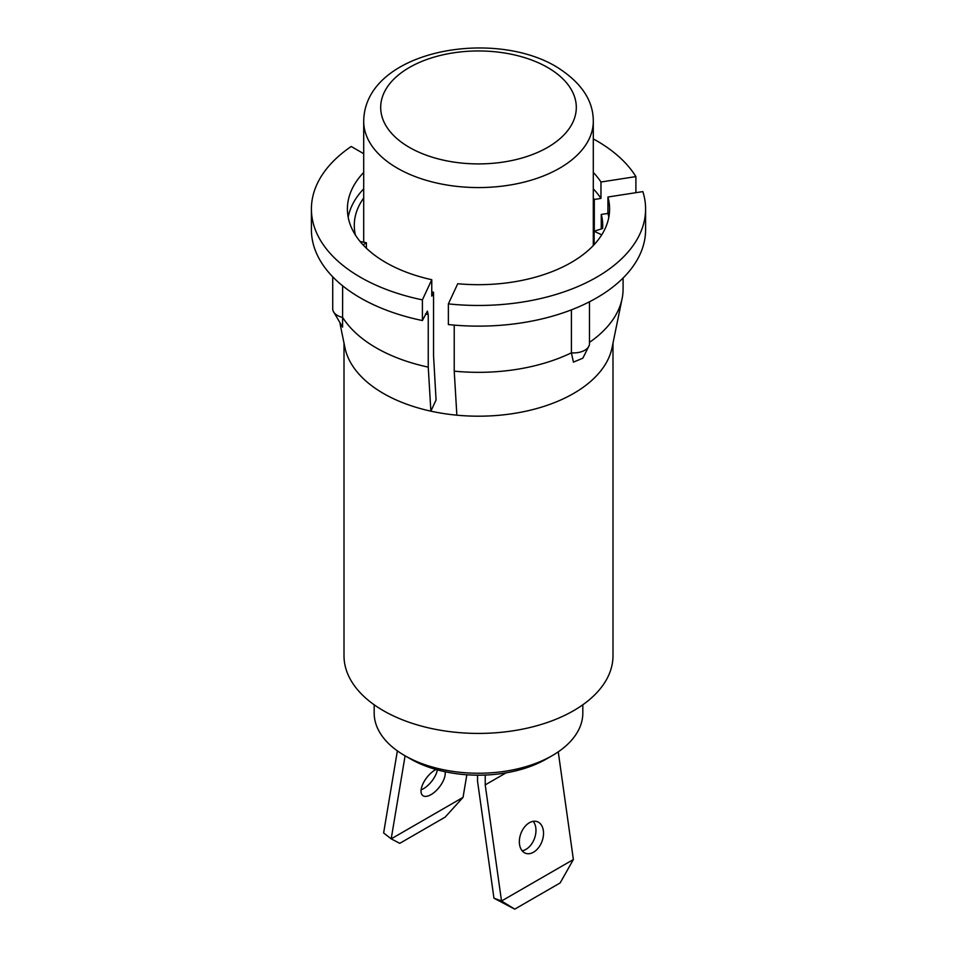 <?xml version="1.0" encoding="UTF-8"?>
<svg xmlns="http://www.w3.org/2000/svg" width="957" height="957" viewBox="0 0 957 957"><rect width="100%" height="100%" fill="white"/><g stroke="black" fill="none" stroke-linecap="round" stroke-linejoin="round"><path stroke-width="1.44" d="M623.091 278.009L623.091 288.858A144.591 83.486 180 0 1 622.098 298.656L612.061 347.666A134.494 77.649 180 0 1 456.86 415.182A134.494 77.649 180 0 1 430.877 411.163L436.069 399.978L433.545 355.717L433.545 292.268L431.763 296.12L431.763 279.707L422.408 299.864L422.408 320.535L427.408 311.109L428.246 314.602L428.246 367.129A144.591 83.486 180 0 1 376.257 347.881A144.591 83.486 180 0 1 342.642 317.437A15.862 9.163 180 0 1 337.378 315.427A15.862 9.163 180 0 1 333.168 311.085A15.862 9.163 180 0 1 332.725 308.955L332.725 276.824M428.246 367.129L430.877 411.163A134.494 77.649 180 0 1 383.398 393.447A134.494 77.649 180 0 1 344.939 347.666L340.034 323.681M612.994 343.12L612.994 655.772A134.494 77.649 180 0 1 529.963 727.511A134.494 77.649 180 0 1 383.398 710.68A134.494 77.649 180 0 1 344.006 655.772L344.006 343.12M593.292 138.897A167.092 96.466 180 0 1 596.654 140.775A167.092 96.466 180 0 1 635.891 176.602L635.891 192.68M593.292 188.852A131.097 75.687 180 0 1 600.972 198.422L600.972 182.009L635.891 176.602M593.292 172.439A131.097 75.687 180 0 1 600.972 182.009M342.642 285.832L342.57 327.138L333.168 311.085M355.406 235.015A124.219 71.715 180 0 1 354.281 225.409A124.219 71.715 180 0 1 363.708 198.003M601.259 228.962L601.259 214.452A124.219 71.715 180 0 1 602.719 225.409A124.219 71.715 180 0 1 602.599 228.532L594.13 231.247L601.654 234.776A124.219 71.715 180 0 1 601.594 235.015M594.297 231.199L594.297 199.451L600.972 198.422M593.292 198.003A124.219 71.715 180 0 1 594.297 199.451M622.098 298.656A144.591 83.486 180 0 1 589.464 342.379M589.464 301.79L589.464 343.754A15.862 9.163 180 0 1 589.141 345.597L582.837 358.205L573.422 362.129L571.401 352.834A144.591 83.486 180 0 1 454.228 371.149L456.86 415.182M589.141 345.597A15.862 9.163 180 0 1 571.401 352.834L571.401 309.853M454.228 325.117L454.228 371.149M601.259 214.452L607.934 213.423A131.097 75.687 180 0 1 608.819 217.203M607.934 213.423L607.934 197.01A131.097 75.687 180 0 1 609.597 208.997A131.097 75.687 180 0 1 457.745 283.727L448.378 303.883L448.378 324.555A167.092 96.466 180 0 0 645.592 229.668L645.592 208.997A167.092 96.466 180 0 1 448.378 303.883M607.934 197.01L642.853 191.603A167.092 96.466 180 0 1 645.592 208.997M433.545 292.268A124.219 71.715 180 0 1 431.763 291.849M363.122 244.92L366.387 242.755L360.119 241.499M348.181 217.203A131.097 75.687 180 0 1 363.708 188.852M431.763 279.707A131.097 75.687 180 0 1 347.403 208.997A131.097 75.687 180 0 1 363.708 172.439M363.708 153.694L351.219 146.493A167.092 96.466 180 0 0 311.408 208.997L311.408 229.668A167.092 96.466 180 0 0 422.408 320.535M422.408 299.864A167.092 96.466 180 0 1 311.408 208.997M594.13 244.657L594.13 231.247M366.387 248.222L366.387 242.755M435.997 769.476A16.843 7.883 128 0 0 421.212 789.142A16.843 7.883 128 0 0 422.755 795.542A16.843 7.883 128 0 0 435.339 791.439A16.843 7.883 128 0 0 445.041 775.385A16.843 7.883 128 0 0 445.065 771.725M405.098 755.815L391.198 838.858L463.044 797.372L466.837 774.787M397.37 750.886L383.625 832.949L391.198 838.858L399.751 843.344L445.149 817.134L463.044 797.372M421.116 789.836A16.843 7.883 128 0 0 437.397 769.871M519.531 844.361A16.843 11.269 -69.5 0 1 524.448 827.135A16.843 11.269 -69.5 0 1 537.344 821.704A16.843 11.269 -69.5 0 1 543.349 830.604A16.843 11.269 -69.5 0 1 538.432 847.83A16.843 11.269 -69.5 0 1 525.549 853.261A16.843 11.269 -69.5 0 1 519.531 844.361M533.169 821.333A16.843 11.269 -69.5 0 1 535.788 827.781A16.843 11.269 -69.5 0 1 522.151 850.797M493.956 898.192L514.746 909.15L501.516 901.016L493.956 898.192L477.543 781.223L477.543 775.194M558.254 751.843L573.375 859.53L501.516 901.016L485.223 784.884L506.038 772.873M485.223 775.062L485.223 784.884M573.375 859.53L560.144 882.94L514.746 909.15M546.507 758.925L552.273 755.599L546.507 758.925A96.179 55.53 180 0 1 410.493 758.925L404.727 755.599A104.325 60.231 0 0 0 552.273 755.599L552.273 755.599A104.325 60.231 0 0 0 582.825 713.013L582.825 704.771M374.175 704.771L374.175 713.013A104.325 60.231 0 0 0 404.727 755.599M428.246 314.602A144.591 83.486 180 0 1 425.446 313.98M363.708 121.3C364.438 50.996 492.125 27.669 556.747 67.002C581.174 82.35 593.352 100.437 593.292 121.3A114.792 66.272 180 0 1 522.043 182.62A114.792 66.272 180 0 1 396.748 167.822A114.792 66.272 180 0 1 363.708 121.3L363.708 242.217M408.842 147.079A97.805 56.475 180 0 1 409.835 67.217A97.805 56.475 180 0 1 548.158 67.791A97.805 56.475 180 0 1 547.165 147.653A97.805 56.475 180 0 1 408.842 147.079M593.292 121.3L593.292 245.542"/></g></svg>
